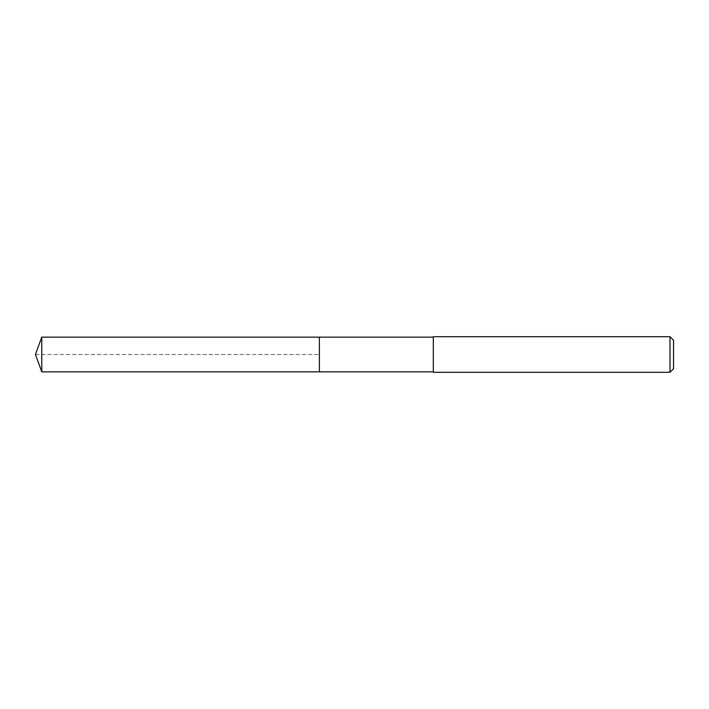 <?xml version="1.0" encoding="UTF-8"?>
<svg xmlns="http://www.w3.org/2000/svg" width="709" height="709" viewBox="0 0 709 709"><rect width="100%" height="100%" fill="white"/><g stroke="black" fill="none" stroke-linecap="round" stroke-linejoin="round"><path stroke-width="0.53" stroke-dasharray="3.54 2.66" d="M319.396 337.147L319.396 371.853L319.396 337.147M41.769 371.853L41.769 337.147M433.296 371.853L433.296 337.147L433.296 371.853M433.296 372.296L433.296 336.704M669.987 336.704L669.987 372.296M673.55 340.267L673.55 368.733M35.45 354.5L319.396 354.5L35.45 354.5"/><path stroke-width="1.06" d="M433.296 337.147L41.769 337.147L41.769 371.853L319.396 371.853L319.396 337.147L319.396 371.853L433.296 371.853M41.769 371.853L35.45 354.5L41.769 337.147M433.296 336.704L433.296 372.296L669.987 372.296L669.987 336.704L433.296 336.704M669.987 336.704L673.55 340.267L673.55 368.733L669.987 372.296"/></g></svg>
